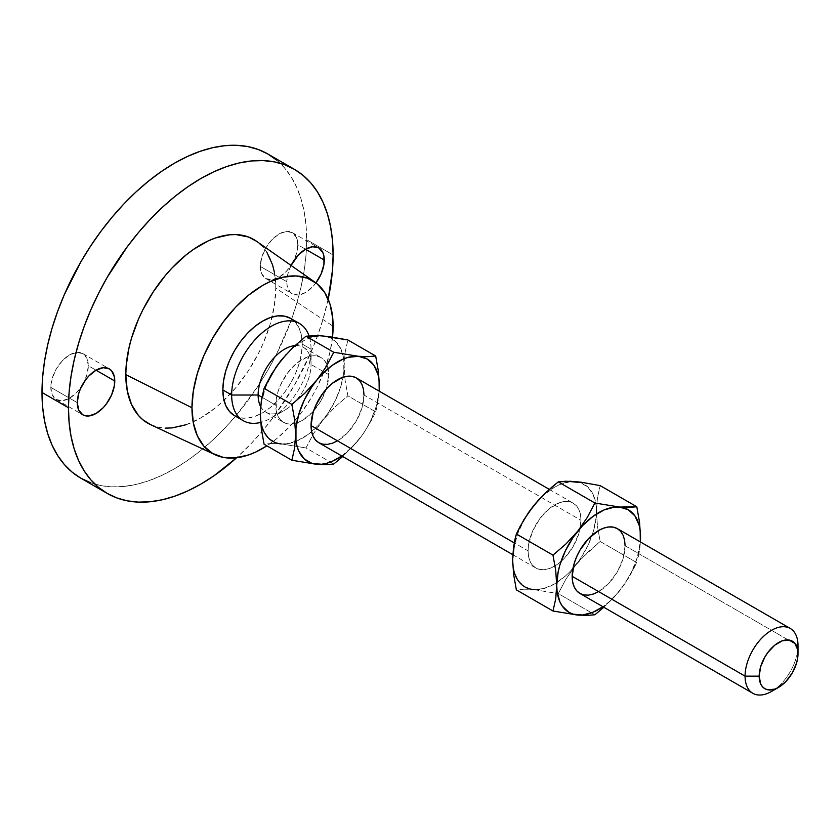 <?xml version="1.0" encoding="UTF-8"?>
<svg xmlns="http://www.w3.org/2000/svg" width="840" height="840" viewBox="0 0 840 840"><rect width="100%" height="100%" fill="white"/><g stroke="black" fill="none" stroke-linecap="round" stroke-linejoin="round"><path stroke-width="0.63" stroke-dasharray="4.2 3.15" d="M260.327 266.416A26.513 15.309 120 0 0 265.818 278.555A26.513 15.309 120 0 0 291.532 264.59L286.251 271.457L279.08 277.242L271.908 279.731L265.818 278.555L261.755 273.882L260.327 266.416L261.755 257.313L265.818 247.947L271.908 239.736L279.08 233.951L286.251 231.452L292.331 232.638L296.394 237.31L297.822 244.776L305.54 249.228L297.822 244.776L296.394 253.88L293.087 261.88A26.513 15.309 120 0 0 297.822 244.776A26.513 15.309 120 0 0 292.331 232.638A26.513 15.309 120 0 0 271.908 239.736A26.513 15.309 120 0 0 260.327 266.416L286.797 281.694L260.327 266.416M315.935 282.891A26.513 15.309 -60 0 1 292.288 293.832A26.513 15.309 -60 0 1 286.797 281.694L287.154 285.716L289.957 291.9L292.288 293.832L298.368 295.019L305.54 292.519L312.711 286.734L315.956 282.86M50.82 387.377A26.513 15.309 120 0 0 56.312 399.514A26.513 15.309 120 0 0 82.016 385.55L76.745 392.406L69.562 398.202L62.391 400.691L56.312 399.514L52.248 394.842L50.82 387.377L52.248 378.273L56.312 368.897L62.391 360.696L69.562 354.911L76.745 352.411L82.824 353.598L86.888 358.27L88.316 365.736L96.033 370.188L88.316 365.736L86.888 374.84L83.58 382.841A26.513 15.309 120 0 0 88.316 365.736A26.513 15.309 120 0 0 82.824 353.598A26.513 15.309 120 0 0 62.391 360.696A26.513 15.309 120 0 0 50.82 387.377L77.291 402.654L50.82 387.377M771.54 691.436A37.422 21.609 120 0 0 798 645.593L625.097 545.769A37.422 21.609 120 0 0 617.348 528.633M318.801 442.712A37.422 21.609 120 0 0 347.644 432.684A37.422 21.609 120 0 0 363.983 395.02L580.997 520.307A37.422 21.609 -60 0 1 580.251 527.94A37.422 21.609 -60 0 1 555.041 565.845A37.422 21.609 -60 0 1 535.815 567.998A37.422 21.609 -60 0 1 528.066 550.861L514.216 542.871L528.066 550.861A37.422 21.609 -60 0 1 544.404 513.198A37.422 21.609 -60 0 1 573.237 503.171A37.422 21.609 -60 0 1 580.997 520.307L363.983 395.02A37.422 21.609 120 0 0 356.233 377.885M311.052 349.178A56.144 32.413 120 0 0 309.005 335.832A56.144 32.413 -60 0 1 311.052 349.178L302.232 344.085A56.144 32.413 120 0 0 290.608 318.392L295.544 322.487L299.208 328.293L301.466 335.58L302.232 344.085L311.052 349.178A56.144 32.413 -60 0 1 260.673 422.415A56.144 32.413 120 0 0 271.362 417.931A56.144 32.413 120 0 0 311.052 349.178L311.052 364.455L311.052 349.178M294.882 345.639A37.422 21.609 -60 0 1 311.052 364.455A37.422 21.609 120 0 0 303.303 347.33A37.422 21.609 120 0 0 294.882 345.639M186.155 424.715L200.791 417.931L215.418 407.831L222.547 401.646L236.135 387.303L248.357 370.818L258.752 352.821L263.13 343.466L270.06 324.492L274.323 305.792L275.772 288.068L333.113 326.256L275.772 288.068A106.04 61.226 120 0 0 256.421 241.185M90.373 482.654L100.811 485.562L111.951 486.843L123.68 486.476L135.912 484.47L148.512 480.837L161.353 475.619L174.321 468.867L187.288 460.645L200.141 451.028L212.73 440.108L224.963 428.001L236.702 414.813L258.269 385.718L267.887 370.094L276.612 353.955L291.018 320.723L296.572 303.965L300.951 287.322L304.101 270.953L306.012 255.024L306.642 239.684L333.113 254.961L306.642 239.684A187.131 108.045 120 0 0 267.887 154.014M261.923 397.205L275.772 405.206A37.422 21.609 -60 0 1 292.11 367.542A37.422 21.609 -60 0 1 320.943 357.514A37.422 21.609 -60 0 1 327.106 365.117A37.422 21.609 -60 0 1 328.703 374.64L311.052 364.455L328.703 374.64L326.687 387.503L320.943 400.733L312.365 412.314L302.232 420.483L297.066 422.877L292.11 424.001L287.532 423.822L283.521 422.331L280.224 419.601L277.788 415.737L276.276 410.876L276.276 398.947L277.788 392.343L280.224 385.655L287.532 373.002L297.066 362.933L307.398 356.969L312.365 355.845L316.932 356.024L320.943 357.514L324.24 360.245L326.687 364.108L328.188 368.981L328.703 374.64A37.422 21.609 -60 0 1 326.119 389.308A37.422 21.609 -60 0 1 313.635 410.918A37.422 21.609 -60 0 1 295.04 423.486A37.422 21.609 -60 0 1 283.521 422.331A37.422 21.609 -60 0 1 275.772 405.206L261.923 397.205M276.728 366.261L272.601 372.813L265.944 386.683L261.755 400.764L260.694 407.589M281.284 443.919L305.981 447.951L333.774 464.006L305.981 447.951L313.614 433.482L323.18 419.727L334.793 407.127L347.876 395.829L375.68 411.873L347.876 395.829L345.145 380.478L344.137 365.736L345.145 352.17L347.876 339.959L345.145 352.17L344.137 365.736L345.145 380.478L347.876 395.829L334.793 407.127L323.18 419.727L313.614 433.482L305.981 447.951L281.284 443.919A59.262 34.209 120 0 0 311.64 431.644A59.262 34.209 120 0 0 323.18 419.727A59.262 34.209 120 0 0 343.067 377.213A59.262 34.209 120 0 0 344.137 365.736A59.262 34.209 120 0 0 342.709 354.039A59.262 34.209 120 0 0 323.18 335.927A59.262 34.209 120 0 0 281.284 360.119A59.262 34.209 120 0 0 260.327 414.12L261.755 425.817L263.519 430.794L268.989 438.575L276.728 443.037L286.199 443.888L296.762 441.053L307.703 434.731L318.266 425.366L327.737 413.584L335.475 400.187L340.945 386.085L343.781 372.256L343.781 359.625L340.945 349.062L335.475 341.281L327.737 336.808M318.266 335.969L307.703 338.793L302.232 341.544L291.385 349.451L286.199 354.48M260.642 406.56A37.422 21.609 120 0 0 265.881 412.146A37.422 21.609 120 0 0 294.767 402.066A37.422 21.609 120 0 0 311.052 364.455A37.422 21.609 -60 0 1 294.767 402.066A37.422 21.609 -60 0 1 284.592 410.298A37.422 21.609 -60 0 1 260.642 406.56M80.755 478.139A187.131 108.045 120 0 0 224.963 428.001A187.131 108.045 120 0 0 306.642 239.684L306.012 225.067L304.101 211.344L300.951 198.618L296.572 187.026L291.018 176.673L284.34 167.664L276.612 160.094M328.167 299.166A187.131 108.045 -60 0 1 236.597 457.769L251.422 443.279L263.161 430.091L274.302 415.957L294.357 385.371L310.81 352.716L317.489 336L323.032 319.242L328.167 299.166M291.081 265.461L288.225 272.591L286.797 281.694A26.513 15.309 -60 0 1 291.081 265.461M150.581 424.651L159.128 427.392L165.438 428.117M150.507 424.62A106.04 61.226 120 0 0 224.007 400.281A106.04 61.226 120 0 0 272.087 317.006A106.04 61.226 120 0 0 275.772 288.068L274.323 272.002M266.91 252.357L263.13 247.254L256.473 241.227M332.524 337.092A99.802 57.624 -60 0 1 266.878 445.83L276.308 438.984L289.548 426.699L301.749 412.125L312.438 395.819L317.09 387.209L324.776 369.485L330.068 351.666L332.524 337.092M234.465 415.622L240.482 417.848L247.349 418.12L254.793 416.43L262.542 412.839L270.281 407.495L277.725 400.586L284.592 392.385L290.608 383.208L295.544 373.411L299.208 363.374L301.466 353.472L302.232 344.085A56.144 32.413 120 0 1 277.725 400.586A56.144 32.413 120 0 1 234.465 415.622M267.687 443.772L271.709 443.562L267.687 443.772M276.224 443.594L271.709 443.562L276.224 443.594M375.68 411.873L378.409 399.661L379.281 391.188L377.223 405.909L375.68 411.873L372.068 419.192L375.68 411.873M342.731 456.519L358.47 440.097L363.531 433.335L372.068 419.192L363.531 433.335L358.47 440.097A59.262 34.209 -60 0 1 341.775 455.973L353.556 445.736L363.027 433.955L367.154 427.403L370.766 420.556L376.236 406.466L379.207 391.146A59.262 34.209 -60 0 1 358.47 440.097L342.731 456.519M363.983 395.02L361.967 407.873L356.233 421.103L347.644 432.684L337.522 440.853M533.579 589.586L558.275 593.618L594.888 614.754L558.275 593.618L565.898 579.159L575.474 565.394L581.059 558.915L600.17 541.485L636.794 562.632L624.655 584.073L614.009 597.324L603.845 607.268L619.584 590.856L628.268 578.151L631.88 571.316L637.35 557.214L640.322 541.905A59.262 34.209 -60 0 1 619.584 590.856A59.262 34.209 -60 0 1 602.889 606.722L609.483 601.524L619.584 590.856L629.171 577.091L636.794 562.632L600.17 541.485L597.44 526.113L596.432 511.392L597.44 497.816L600.17 485.615L597.44 497.816L596.432 511.392L597.44 526.113L600.17 541.485L587.066 552.804L575.474 565.394L565.898 579.159L558.275 593.618L533.579 589.586A59.262 34.209 120 0 0 556.7 582.655A59.262 34.209 120 0 0 572.975 568.375A59.262 34.209 120 0 0 575.474 565.394A59.262 34.209 120 0 0 592.148 535.164A59.262 34.209 120 0 0 596.432 511.392A59.262 34.209 120 0 0 595.77 503.202A59.262 34.209 120 0 0 575.474 481.582A59.262 34.209 120 0 0 533.579 505.775A59.262 34.209 120 0 0 512.62 559.776L514.048 571.473L518.238 580.724L524.895 586.908L533.579 589.586L543.679 588.577L554.526 583.968L565.373 576.062L570.559 571.032L580.03 559.24L587.769 545.843L593.24 531.752L596.075 517.913L596.075 505.281L593.24 494.718L587.769 486.938L580.03 482.475M570.559 481.625L559.997 484.459L554.526 487.2L543.679 495.106L538.493 500.136M529.022 511.928L524.895 518.48L518.238 532.34L514.048 546.43L512.988 553.255M528.066 550.861L528.57 544.603L532.518 531.311L539.826 518.668L549.36 508.589L559.692 502.635L564.659 501.501L569.226 501.69L573.237 503.171L576.534 505.901L578.981 509.775L580.482 514.637L580.997 520.307L578.981 533.159L573.237 546.389L564.659 557.97L559.692 562.579L554.526 566.139L549.36 568.533L544.404 569.667L539.826 569.478L535.815 567.998L532.518 565.268L530.082 561.393L528.57 556.532L528.066 550.861M519.971 589.438L523.992 589.218L519.971 589.438M528.507 589.26L523.992 589.218L528.507 589.26M579.925 593.46A37.422 21.609 120 0 0 608.759 583.433A37.422 21.609 120 0 0 625.097 545.769L798 645.593A37.422 21.609 -60 0 1 775.341 688.916M625.097 545.769L623.081 558.631L617.348 571.851L608.759 583.433L598.637 591.612M640.279 543.837L639.524 550.431L640.279 543.837M638.337 556.678L639.524 550.431L638.337 556.678M265.818 278.555L292.288 293.832M56.312 399.514L82.772 414.792M549.318 489.363L573.237 503.171M303.303 347.33L320.943 357.514M265.881 412.146L283.521 422.331M271.362 417.931L284.592 410.298M512.768 554.683L535.815 567.998M82.824 353.598L109.284 368.876M292.331 232.638L318.801 247.916"/><path stroke-width="1.26" d="M291.532 264.59A26.513 15.309 120 0 0 293.087 261.88L291.522 264.59M324.282 260.053A26.513 15.309 -60 0 1 315.935 282.891L321.132 273.903L323.925 264.484L323.925 256.032L322.865 252.588L318.801 247.916L312.711 246.74L305.54 249.228L324.282 260.053L305.54 249.228L298.368 255.014L291.081 265.461A26.513 15.309 -60 0 1 318.801 247.916A26.513 15.309 -60 0 1 324.282 260.053M82.016 385.55A26.513 15.309 120 0 0 83.58 382.841L82.016 385.55M114.776 381.014A26.513 15.309 -60 0 1 103.205 407.694A26.513 15.309 -60 0 1 82.772 414.792A26.513 15.309 -60 0 1 77.291 402.654L78.708 410.12L82.772 414.792L85.617 415.842L88.861 415.968L96.033 413.48L103.205 407.694L106.449 403.82L111.615 394.863L114.419 385.445L114.419 376.992L111.615 370.808L109.284 368.876L103.205 367.689L96.033 370.188L114.776 381.014L96.033 370.188L88.861 375.974L85.617 379.848L80.441 388.805L78.708 393.55L77.291 402.654A26.513 15.309 -60 0 1 88.861 375.974A26.513 15.309 -60 0 1 109.284 368.876A26.513 15.309 -60 0 1 114.776 381.014M775.341 688.916A37.422 21.609 -60 0 1 752.819 693.284A37.422 21.609 -60 0 1 745.07 676.148L572.166 576.324L574.182 563.472L576.629 556.773L579.925 550.242L588.504 538.661L598.637 530.492L603.803 528.097L608.759 526.974L613.337 527.153L617.348 528.633A37.422 21.609 120 0 0 588.504 538.661A37.422 21.609 120 0 0 572.166 576.324L745.07 676.148A37.422 21.609 -60 0 1 761.408 638.484A37.422 21.609 -60 0 1 790.251 628.457A37.422 21.609 -60 0 1 798 645.593A37.422 21.609 120 0 0 771.54 630.315A37.422 21.609 120 0 0 745.07 676.148L759.182 676.148A27.447 15.845 -60 0 1 778.596 642.537A27.447 15.845 -60 0 1 798 653.74L798 645.593L797.622 658.329L796.52 663.17L792.32 672.872L786.02 681.366L778.596 687.361L774.806 689.115L767.812 689.808L764.873 688.716L762.457 686.711L760.662 683.875L759.182 676.148L760.662 666.719L764.873 657.027L767.812 652.544L774.806 645.151L782.376 640.784L789.38 640.091L794.735 643.178L797.622 649.582L798 653.74A27.447 15.845 -60 0 1 778.596 687.361A27.447 15.845 -60 0 1 759.182 676.148L745.07 676.148A37.422 21.609 120 0 0 771.54 691.436L778.596 687.361M311.052 425.576L514.216 542.871L311.052 425.576L313.068 412.713L315.514 406.024L322.812 393.372L327.39 387.912L332.356 383.303L342.678 377.339L347.644 376.215L352.223 376.394L356.233 377.885A37.422 21.609 120 0 0 327.39 387.912A37.422 21.609 120 0 0 311.052 425.576A37.422 21.609 120 0 0 318.801 442.712L315.514 439.981L313.068 436.107L311.567 431.245L311.052 425.576M231.662 395.02L258.122 395.02A37.422 21.609 -60 0 1 294.882 345.639A37.422 21.609 120 0 0 258.122 395.02L261.923 397.205L258.122 395.02A37.422 21.609 120 0 0 260.642 406.56A37.422 21.609 -60 0 1 258.122 395.02L231.662 395.02A56.144 32.413 -60 0 1 256.168 338.52A56.144 32.413 -60 0 1 299.429 323.484A56.144 32.413 -60 0 1 309.005 335.832A56.144 32.413 120 0 0 264.988 330.53A56.144 32.413 120 0 0 231.662 395.02L222.841 389.928L231.662 395.02A56.144 32.413 120 0 0 260.673 422.415A56.144 32.413 -60 0 1 243.285 420.714A56.144 32.413 -60 0 1 231.662 395.02M234.465 415.622A56.144 32.413 120 0 1 222.841 389.928L223.608 380.541L225.866 370.639L229.53 360.591L234.465 350.794L240.482 341.628L247.349 333.428L254.793 326.519L262.542 321.163L270.281 317.572L277.725 315.882L284.592 316.155L290.608 318.392A56.144 32.413 120 0 0 247.349 333.428A56.144 32.413 120 0 0 222.841 389.928L223.608 398.423L225.866 405.72L229.53 411.526L234.465 415.622L243.285 420.714M314.895 282.135L256.421 241.185A106.04 61.226 120 0 0 173.849 266.102A106.04 61.226 120 0 0 125.801 374.64L191.961 407.747A99.802 57.624 -60 0 1 237.184 305.592A99.802 57.624 -60 0 1 314.895 282.135A99.802 57.624 -60 0 1 333.113 326.256A99.802 57.624 -60 0 1 332.524 337.092L332.766 318.465L330.068 304.364L324.776 292.656L317.09 283.815L307.304 278.166L295.806 275.93L283.028 277.2L269.451 281.915L262.542 285.516L248.766 295.029L235.526 307.314L223.325 321.888L212.636 338.195L203.858 355.614L197.337 373.464L193.326 391.072L191.961 407.747L125.801 374.64L127.249 390.705L131.513 404.481L138.442 415.454L142.821 419.748L150.581 424.651M276.612 160.094L267.887 154.014A187.131 108.045 120 0 0 123.68 204.152A187.131 108.045 120 0 0 42 392.469L68.46 407.747A187.131 108.045 -60 0 1 150.15 219.429A187.131 108.045 -60 0 1 294.346 169.291A187.131 108.045 -60 0 1 333.113 254.961A187.131 108.045 -60 0 1 328.167 299.166L332.472 270.302L333.113 254.961L332.472 240.345L330.561 226.622L327.411 213.896L323.032 202.303L317.489 191.951L310.81 182.941L303.072 175.371L294.357 169.291L284.729 164.777L274.302 161.868L263.161 160.587L251.422 160.954L239.201 162.96L226.601 166.593L213.759 171.811L200.791 178.563L187.814 186.784L174.972 196.403L162.372 207.312L150.15 219.429L138.411 232.617L127.27 246.75L107.216 277.337L98.501 293.475L90.762 309.992L84.084 326.707L78.54 343.466L74.162 360.108L71.011 376.478L69.101 392.406L68.46 407.747L42 392.469L42.641 407.075L44.541 420.808L47.702 433.534L52.07 445.127L57.624 455.48L64.302 464.478L72.041 472.059L80.755 478.139L90.373 482.654M286.199 354.48L276.728 366.261M260.694 407.589L260.327 414.131L261.345 400.544L264.075 388.343L271.698 373.884L281.284 360.119L292.877 347.529L305.981 336.21L318.266 335.969M327.737 336.808L347.876 339.959L375.68 356.013L368.056 356.664L358.47 356.296L333.774 352.264L326.151 366.723L316.565 380.489L304.973 393.078L291.879 404.397L294.609 419.759L295.617 434.49L294.599 448.056L291.879 460.257L264.075 444.213L261.345 428.841L260.327 414.12A59.262 34.209 120 0 0 281.284 443.919M294.346 169.291L267.887 154.014L258.269 149.499L247.832 146.591L236.702 145.309L224.963 145.677L212.73 147.683L200.141 151.316L187.288 156.534L174.321 163.285L161.353 171.507L148.512 181.125L135.912 192.034L123.68 204.152L111.951 217.34L100.811 231.472L90.373 246.424L80.755 262.048L64.302 294.704L57.624 311.419L52.07 328.188L47.702 344.831L44.541 361.19L42.641 377.129L42 392.469A187.131 108.045 120 0 0 80.755 478.139L107.226 493.416A187.131 108.045 -60 0 1 68.46 407.747L69.101 422.363L71.011 436.086L74.162 448.812L78.54 460.404L84.084 470.757L90.762 479.766L98.501 487.337L107.216 493.416A187.131 108.045 -60 0 0 236.597 457.769L213.759 475.923L200.791 484.144L187.814 490.896L174.972 496.115L162.372 499.748L150.15 501.753L138.411 502.12L127.27 500.84L116.844 497.931L107.216 493.416M165.438 428.117L172.095 427.917L186.155 424.715M274.323 272.002L272.538 264.789L266.91 252.357M256.473 241.227L248.357 236.964L236.135 234.591L229.478 234.791L215.418 237.993L208.131 240.944L193.441 249.428L186.155 254.877L172.095 267.928L165.438 275.405L153.216 291.889L142.821 309.887L138.442 319.242L131.513 338.216L129.035 347.644L126.168 365.946L125.801 374.64A106.04 61.226 120 0 0 150.507 424.62L215.219 454.786A99.802 57.624 -60 0 1 191.961 407.747L193.326 422.867L197.337 435.834L203.858 446.156L212.636 453.443L223.325 457.401L235.526 457.884L248.766 454.881L255.623 452.099L266.878 445.83A99.802 57.624 -60 0 1 215.219 454.786M264.075 444.213L261.345 428.841L260.327 414.12L261.345 400.544L264.075 388.343L291.879 404.397L264.075 388.343L276.213 366.901L281.284 360.119L292.877 347.529L305.981 336.21L333.774 352.264L305.981 336.21L318.119 335.601L328.766 336.546L347.876 339.959L375.68 356.013L368.056 356.664L358.47 356.296A59.262 34.209 -60 0 1 379.418 386.106L378.409 371.364L375.68 356.013L378.409 371.364L379.418 386.106A59.262 34.209 -60 0 1 379.207 391.146L379.06 379.995L377.99 374.409L373.81 365.148L367.154 358.974L358.47 356.296L333.774 352.264L326.151 366.723L316.565 380.489A59.262 34.209 -60 0 1 358.47 356.296L348.369 357.294L342.993 359.163L332.052 365.484L321.489 374.85L304.973 393.078L291.879 404.397L294.609 419.759L295.617 434.49L294.599 448.056L291.879 460.257L316.565 464.289L330.162 464.436L333.774 464.006L342.731 456.519L333.774 464.006L326.141 464.656L316.565 464.289A59.262 34.209 -60 0 1 295.617 434.49A59.262 34.209 -60 0 1 316.565 380.489L312.007 386.642L304.28 400.029L298.809 414.131L295.974 427.969L295.974 440.601L297.045 446.187L298.809 451.164L304.28 458.945L312.007 463.407L321.489 464.257L326.676 463.292L332.052 461.423L341.775 455.973A59.262 34.209 -60 0 1 316.565 464.289L291.879 460.257L264.075 444.213M379.281 391.188L379.418 386.106L379.281 391.188M337.522 440.853L332.356 443.247L327.39 444.37L322.812 444.192L318.801 442.712L512.768 554.683M549.318 489.363L356.233 377.885L359.52 380.615L361.967 384.489L363.479 389.351L363.983 395.02M512.988 553.255L512.62 559.797M580.03 482.475L570.559 481.625M538.493 500.136L529.022 511.928M512.62 559.776L514.815 539.973L516.369 533.999L519.981 526.691L528.518 512.547L533.579 505.775L539.165 499.296L551.565 487.389L558.275 481.877L565.908 481.226L581.07 482.213L600.17 485.615L636.794 506.762L629.16 507.413L614.67 507.087L604.107 509.922L593.166 516.232L582.603 525.609L573.122 537.39L565.394 550.788L559.923 564.879L558.159 571.893L556.731 585.239L557.088 591.35L559.923 601.913L562.349 606.197L569.005 612.371L573.122 614.166L582.603 615.006L593.166 612.182L602.889 606.722A59.262 34.209 -60 0 1 577.689 615.048L587.265 615.416L594.888 614.754L603.845 607.268L594.888 614.754L587.265 615.416L577.689 615.048A59.262 34.209 -60 0 1 556.731 585.239A59.262 34.209 -60 0 1 577.689 531.248A59.262 34.209 -60 0 1 619.584 507.056L594.888 503.024L587.255 517.493L577.689 531.248L566.076 543.837L552.993 555.146L555.712 570.497L556.731 585.239L555.723 598.794L552.993 611.016L577.689 615.048L552.993 611.016L516.369 589.869L513.639 574.529L512.62 559.776L513.639 546.221L516.369 533.999L552.993 555.146L555.712 570.497L556.731 585.239L555.723 598.794L552.993 611.016L516.369 589.869L513.639 574.529L512.62 559.776A59.262 34.209 120 0 0 533.579 589.586M572.166 576.324A37.422 21.609 120 0 0 579.925 593.46L576.629 590.73L574.182 586.856L572.68 581.994L572.166 576.324M640.322 541.905L640.175 530.754L639.114 525.158L634.925 515.907L628.268 509.733L619.584 507.056A59.262 34.209 -60 0 1 640.542 536.855L639.524 522.134L636.794 506.762L600.17 485.615L581.07 482.213L570.413 481.257L558.275 481.877L594.888 503.024L558.275 481.877L545.181 493.175L533.579 505.775L524.003 519.53L516.369 533.999L552.993 555.146L566.076 543.837L577.689 531.248L587.255 517.493L594.888 503.024L619.584 507.056L636.794 506.762L639.524 522.134L640.542 536.855A59.262 34.209 -60 0 1 640.322 541.905M598.637 591.612L593.471 594.006L588.504 595.13L583.937 594.951L579.925 593.46L752.819 693.284M790.251 628.457L617.348 528.633L620.634 531.363L623.081 535.238L624.593 540.099L625.097 545.769M640.395 541.947L640.542 536.855L640.395 541.947M290.608 318.392L299.429 323.484"/></g></svg>
